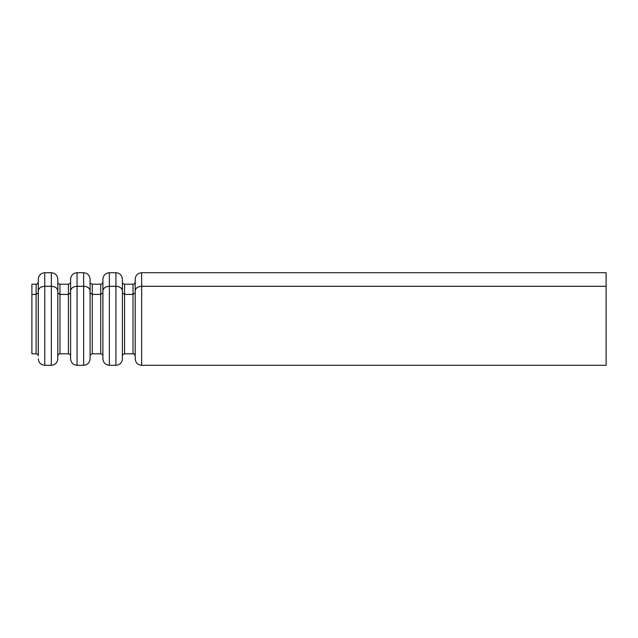 <?xml version="1.0" encoding="UTF-8"?>
<svg xmlns="http://www.w3.org/2000/svg" width="638" height="638" viewBox="0 0 638 638"><rect width="100%" height="100%" fill="white"/><g stroke="black" fill="none" stroke-linecap="round" stroke-linejoin="round"><path stroke-width="0.96" d="M141.66 286.295L141.66 365.295L606.1 365.295L606.1 286.295L141.66 286.295C137.768 286.558 135.615 288.065 135.2 290.816L135.2 358.891L135.2 290.816L135.176 292.874L133.023 294.381L124.569 294.405L133.023 294.381L135.176 292.898L135.2 279.109L135.2 290.792C135.615 288.033 137.768 286.526 141.66 286.263L606.1 286.263L606.1 272.705L141.66 272.705L141.66 286.263M115.933 286.295L109.361 286.295C105.469 286.558 103.316 288.065 102.901 290.816L102.901 290.792C103.308 288.041 105.461 286.534 109.361 286.263L115.933 286.263C119.824 286.526 121.978 288.033 122.392 290.792C121.986 288.073 119.832 286.558 115.933 286.295L115.933 365.295L109.361 365.295C105.469 364.912 103.316 362.775 102.901 358.891L102.901 279.109C103.316 275.225 105.469 273.088 109.361 272.705L109.361 286.263M36.127 353.811L31.9 353.811L31.9 294.405L36.127 294.381L31.9 294.405L31.9 284.189L36.127 284.189L36.127 294.381L38.28 292.898L38.304 290.792L38.28 292.898L36.127 294.381L36.127 353.811C37.65 354.186 38.368 354.895 38.28 355.948L38.304 290.816C38.711 288.041 40.864 286.534 44.764 286.263L51.335 286.263C55.227 286.526 57.38 288.033 57.795 290.792C57.388 288.073 55.235 286.558 51.335 286.295L44.764 286.295C40.872 286.558 38.719 288.065 38.304 290.816L38.304 279.109L38.304 290.792M100.724 284.189L92.271 284.189L92.271 294.381L90.117 292.874L92.271 294.405L92.271 353.811L100.724 353.811L100.724 294.405L92.271 294.405L100.724 294.381L102.877 292.898L100.724 294.381L100.724 284.189C101.777 284.293 102.495 283.575 102.877 282.052L102.901 358.891M83.634 286.295L77.062 286.295C73.171 286.558 71.017 288.065 70.603 290.816L70.603 290.792C71.009 288.041 73.163 286.534 77.062 286.263L83.634 286.263C87.526 286.526 89.679 288.033 90.094 290.792C89.687 288.073 87.534 286.558 83.634 286.295L83.634 365.295L77.062 365.295C73.171 364.912 71.017 362.775 70.603 358.891L70.603 279.109C71.017 275.225 73.171 273.088 77.062 272.705L77.062 286.263M68.425 294.405L59.972 294.405L68.425 294.381L70.579 292.898L68.425 294.381L68.425 284.189L59.972 284.189L59.972 294.381L57.819 292.874L57.795 290.816L57.819 292.874L59.972 294.405L59.972 353.811L68.425 353.811L68.425 294.405M90.094 358.891L90.094 279.109L90.094 358.891C89.679 362.775 87.526 364.912 83.634 365.295M122.392 358.891L122.392 290.816L122.416 292.874L124.569 294.405L122.416 292.874L122.392 279.109L122.392 358.891C121.978 362.775 119.824 364.912 115.933 365.295M59.972 284.189C58.449 283.814 57.731 283.105 57.819 282.052L57.795 358.891L57.795 279.109C57.38 275.225 55.227 273.088 51.335 272.705L51.335 286.263M133.023 284.189L124.569 284.189L124.569 353.811L133.023 353.811L133.023 284.189C134.076 284.293 134.793 283.575 135.176 282.052M109.361 286.295L109.361 365.295M36.127 284.189C37.179 284.293 37.897 283.575 38.28 282.052L38.28 355.948M57.795 358.891C57.38 362.775 55.227 364.912 51.335 365.295L44.764 365.295L44.764 286.295M51.335 365.295L51.335 286.295M77.062 286.295L77.062 365.295M70.603 279.109L70.603 358.891M109.361 272.705L115.933 272.705C119.824 273.088 121.978 275.225 122.392 279.109L122.392 290.792M115.933 272.705L115.933 286.263M44.764 286.263L44.764 272.705C40.872 273.088 38.719 275.225 38.304 279.109L38.28 282.052M77.062 272.705L83.634 272.705C87.526 273.088 89.679 275.225 90.094 279.109L90.094 290.792M83.634 272.705L83.634 286.263M141.66 365.295C137.768 364.912 135.615 362.775 135.2 358.891M133.023 353.811C133.701 353.38 134.419 354.09 135.176 355.948M122.416 355.948C121.994 355.262 122.711 354.553 124.569 353.811M100.724 353.811C102.247 354.186 102.965 354.895 102.877 355.948M90.117 355.948C89.695 355.262 90.413 354.553 92.271 353.811M44.764 365.295C40.872 364.912 38.719 362.775 38.304 358.891M57.819 355.948C58.202 354.425 58.919 353.707 59.972 353.811M68.425 353.811C69.949 354.186 70.666 354.895 70.579 355.948M141.66 272.705C137.768 273.088 135.615 275.225 135.2 279.109M124.569 284.189C123.046 283.814 122.329 283.105 122.416 282.052M102.877 282.052L102.901 279.109M92.271 284.189C90.748 283.814 90.03 283.105 90.117 282.052M44.764 272.705L51.335 272.705M57.819 282.052L57.795 279.109M70.579 282.052C71.001 282.738 70.284 283.447 68.425 284.189"/></g></svg>
